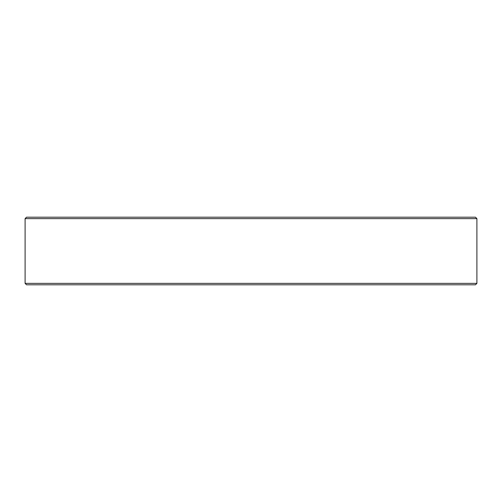<?xml version="1.0" encoding="UTF-8"?>
<svg xmlns="http://www.w3.org/2000/svg" width="502" height="502" viewBox="0 0 502 502"><rect width="100%" height="100%" fill="white"/><g stroke="black" fill="none" stroke-linecap="round" stroke-linejoin="round"><path stroke-width="0.75" d="M475.476 284.797L26.524 284.797L25.1 283.373L476.9 283.373L475.476 284.797M25.1 218.627L26.524 217.203L475.476 217.203L476.9 218.627L25.1 218.627L25.1 283.373M476.9 218.627L476.9 283.373"/></g></svg>
